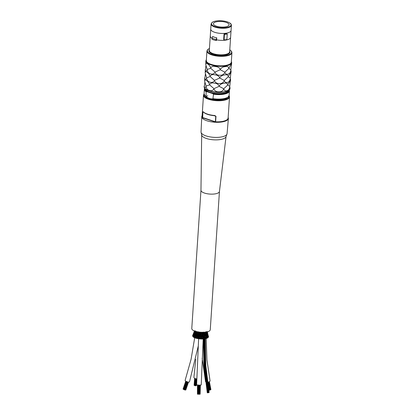 <?xml version="1.0" encoding="UTF-8"?>
<svg xmlns="http://www.w3.org/2000/svg" width="415" height="415" viewBox="0 0 415 415"><rect width="100%" height="100%" fill="white"/><g stroke="black" fill="none" stroke-linecap="round" stroke-linejoin="round"><path stroke-width="0.62" d="M212.937 98.843A12.45 4.399 3.8 0 0 226.445 98.09A12.45 4.399 3.8 0 0 227.97 97.26L227.026 97.971A11.485 4.057 -176.2 0 1 225.62 98.739A11.485 4.057 -176.2 0 1 214.866 99.667A11.485 4.057 -176.2 0 1 205.809 96.565L204.969 95.73A12.45 4.399 3.8 0 0 206.063 96.571L206.136 91.762L207.049 91.71L212.625 93.546L213.492 94.184L212.937 98.843C210.581 99.061 208.288 98.303 206.063 96.571M224.079 39.892L223.701 39.612L224.069 34.077L224.448 34.357L224.079 39.892A10.93 3.865 3.8 0 0 226.881 39.534L227.249 34.004L226.87 33.724A10.121 3.579 3.8 0 1 224.069 34.077A37.137 11.822 86.5 0 0 223.701 39.612M224.448 34.357A10.93 3.865 3.8 0 0 227.249 34.004M231.72 62.541A12.964 4.581 3.8 0 1 229.054 65.072A12.964 4.581 3.8 0 1 214.488 65.762A12.964 4.581 3.8 0 1 205.845 60.823L205.752 64.595C205.913 63.194 206.509 62.981 207.542 63.952C208.864 64.564 209.923 65.886 210.711 67.925C211.619 66.447 213.18 65.99 215.406 66.545C217.73 66.685 219.353 67.629 220.282 69.383C221.47 67.65 223.12 66.742 225.221 66.654C227.192 66.141 228.406 66.633 228.852 68.122L231.643 63.677L231.363 61.218M231.243 64.216C231.715 63.262 231.767 63.479 231.409 64.875L230.865 69.725L228.821 68.475L228.852 68.122M231.928 52.695L231.3 62.167A12.523 4.425 -176.2 0 1 228.727 64.61A12.523 4.425 -176.2 0 1 214.654 65.28A12.523 4.425 -176.2 0 1 206.312 60.507L206.94 51.035A12.523 4.425 3.8 0 0 215.286 55.802A12.523 4.425 3.8 0 0 229.355 55.133A12.523 4.425 3.8 0 0 231.928 52.695L231.523 51.315L229.78 49.784M229.754 86.948L229.754 86.678C229.459 88.826 228.66 90.128 227.363 90.589C225.796 91.284 224.588 90.797 223.732 89.121C222.736 91.072 221.091 91.98 218.788 91.85C216.428 91.928 214.799 90.984 213.912 89.012C212.734 90.667 211.173 91.124 209.222 90.387C207.438 89.894 206.38 88.571 206.048 86.419C205.306 87.85 204.709 88.063 204.258 87.057L204.922 82.346M229.915 87.342L229.874 87.71M211.079 23.94L212.439 22.14L214.835 21.232C218.933 20.397 223.088 20.605 227.316 21.85C231.518 23.619 230.973 23.826 231.409 25.294A10.188 3.6 3.8 0 1 229.319 27.281A10.188 3.6 3.8 0 1 217.87 27.826A10.188 3.6 3.8 0 1 211.079 23.94L210.737 29.128A10.188 3.6 3.8 0 0 210.732 29.263A10.188 3.6 3.8 0 0 214.721 32.308A10.188 3.6 3.8 0 0 228.971 32.463A10.188 3.6 3.8 0 0 231.046 30.611L230.605 37.257A10.188 3.6 -176.2 0 1 230.605 37.392A10.188 3.6 -176.2 0 1 228.515 39.378A10.188 3.6 -176.2 0 1 216.557 39.83L216.526 40.348L216.059 40.535L216.127 39.498L216.672 38.113L216.557 39.83A37.137 12.507 -78.4 0 0 216.744 37.822A10.038 3.548 3.8 0 1 214.482 37.226A10.038 3.548 3.8 0 1 212.63 36.463L211.883 39.155A10.93 3.865 3.8 0 0 216.059 40.535M211.946 38.206A10.188 3.6 -176.2 0 1 210.275 36.043A10.188 3.6 -176.2 0 1 210.291 35.908L210.732 29.263M231.046 30.611A10.188 3.6 3.8 0 0 231.067 30.477L231.409 25.294M226.035 22.337A7.854 2.775 -176.2 0 1 229.106 24.791A7.854 2.775 -176.2 0 1 221.086 27.042A7.854 2.775 -176.2 0 1 213.429 23.748A7.854 2.775 -176.2 0 1 217.88 21.564A7.854 2.775 -176.2 0 1 226.035 22.337M211.951 38.118A10.93 3.865 3.8 0 0 216.127 39.498M216.672 38.113L216.744 37.822M228.821 68.475L224.847 72.163L220.256 69.736L215.043 72.054L210.696 68.273L210.711 67.925M210.696 68.273L207.189 69.466L205.752 64.595M220.256 69.736L220.282 69.383M230.693 72.511C231.16 71.556 231.217 71.779 230.854 73.175L230.315 78.025L228.266 76.77L224.297 80.463L219.706 78.03L214.493 80.354L210.146 76.573L206.634 77.766L205.202 72.89C205.358 71.494 205.954 71.281 206.992 72.252C208.314 72.864 209.368 74.186 210.161 76.22C211.064 74.747 212.63 74.285 214.851 74.845C217.175 74.98 218.804 75.929 219.732 77.683C220.92 75.95 222.57 75.042 224.671 74.954C226.642 74.441 227.851 74.928 228.302 76.422L231.093 71.977L230.973 71.11M210.146 76.573L210.161 76.22M219.706 78.03L219.732 77.683M228.266 76.77L228.302 76.422M230.859 70.353L230.854 70.083C230.558 72.231 229.76 73.533 228.463 73.989C226.901 74.69 225.693 74.202 224.831 72.521C223.841 74.472 222.191 75.385 219.893 75.255C217.527 75.333 215.904 74.384 215.017 72.412C213.839 74.072 212.273 74.529 210.322 73.792C208.538 73.299 207.479 71.971 207.152 69.819C206.411 71.256 205.814 71.468 205.363 70.462L205.887 65.912M231.02 70.742L231.139 71.261M205.269 69.538L205.202 72.89M207.152 69.819L207.189 69.466M215.017 72.412L215.043 72.054M224.831 72.521L224.847 72.163M230.854 70.083L230.865 69.725M230.304 78.648L230.304 78.378C230.009 80.526 229.21 81.828 227.913 82.289C226.351 82.99 225.138 82.497 224.282 80.821C223.291 82.772 221.641 83.68 219.343 83.55C216.978 83.628 215.354 82.684 214.462 80.712C213.284 82.367 211.723 82.829 209.772 82.087C207.988 81.594 206.929 80.271 206.603 78.119L206.634 77.766M206.603 78.119C205.861 79.556 205.264 79.768 204.813 78.757L205.337 74.207M214.462 80.712L214.493 80.354M224.282 80.821L224.297 80.463M230.304 78.378L230.315 78.025M230.465 79.042L230.424 79.41M204.714 77.838L204.652 81.19C204.808 79.789 205.404 79.576 206.437 80.552C207.759 81.158 208.818 82.481 209.611 84.52C210.514 83.042 212.081 82.585 214.301 83.145C216.625 83.28 218.254 84.224 219.177 85.983C220.37 84.25 222.015 83.337 224.121 83.249C226.092 82.741 227.301 83.228 227.752 84.717L230.543 80.271L230.59 79.556M230.143 80.811C230.61 79.856 230.667 80.074 230.304 81.47L229.76 86.325L227.716 85.07L227.752 84.717M227.716 85.07L223.747 88.758L219.156 86.33L213.938 88.654L209.596 84.868L209.611 84.52M209.596 84.868L206.084 86.061L204.652 81.19M219.156 86.33L219.177 85.983M204.979 82.175L204.787 82.507M206.048 86.419L206.084 86.061M213.912 89.012L213.938 88.654M223.732 89.121L223.747 88.758M229.754 86.678L229.76 86.325M204.061 93.899L203.485 95.222A13.041 4.607 3.8 0 0 212.174 100.191A13.041 4.607 3.8 0 0 226.829 99.491A13.041 4.607 3.8 0 0 229.511 96.949L228.11 118.042A13.041 4.607 -176.2 0 1 225.428 120.583A13.041 4.607 -176.2 0 1 215.618 121.818L215.987 116.288L214.763 115.52A13.041 4.607 -176.2 0 1 203.163 111.692L202.774 111.931L202.406 117.461A0.368 0.337 148.3 0 0 202.603 117.777M203.521 112.05A12.668 4.477 3.8 0 0 214.752 115.733L215.203 115.847L214.763 115.52M203.163 111.692A0.368 0.327 138.4 0 0 203.236 111.915C205.295 113.949 209.134 115.225 214.757 115.759L215.743 116.247L215.38 121.777L202.406 117.461A13.041 4.607 -176.2 0 1 202.084 116.309L203.485 95.222M215.416 121.979L202.65 117.808L202.909 112.014L203.49 112.019M228.151 117.398A13.337 4.715 -176.2 0 1 228.38 118.436L227.083 133.63A13.052 4.612 -176.2 0 1 226.979 134.081L225.978 136.758A12.222 4.321 -176.2 0 1 223.566 138.693A12.222 4.321 -176.2 0 1 210.441 139.456A12.222 4.321 -176.2 0 1 201.721 135.15L201.083 132.359A13.052 4.612 -176.2 0 1 201.042 131.897L201.768 116.667A13.337 4.715 -176.2 0 1 202.131 115.671M226.979 134.081A13.052 4.612 -176.2 0 1 224.406 136.146A13.052 4.612 -176.2 0 1 210.395 136.955A13.052 4.612 -176.2 0 1 201.083 132.359M226.045 136.577L219.442 191.497A9.26 3.273 -176.2 0 1 217.543 193.24A9.26 3.273 -176.2 0 1 207.22 193.753A9.26 3.273 -176.2 0 1 200.964 190.267L201.674 134.958M228.38 118.436A13.337 4.715 -176.2 0 1 225.641 121.009A13.337 4.715 -176.2 0 1 210.696 121.725A13.337 4.715 -176.2 0 1 201.768 116.667M186.506 381.52L183.767 389.55L184.302 389.685M208.231 337.317L207.542 334.63M207.879 337.234L208.081 336.555L207.36 336.451M207.915 337.587L208.257 337.468L208.133 336.778L207.573 335.756M206.421 332.747L206.265 333.598L206.514 332.923L206.136 332.052L206.514 332.923L205.882 332.752M205.866 332.425L206.115 331.735M207.007 334.469L207.469 335.289L207.246 335.958L207.282 335.113M207.484 335.221L208.081 336.555M206.992 334.018L207.469 335.289L206.774 335.159M206.54 333.25L206.96 334.091L206.722 334.76L206.784 333.909M206.794 331.652L206.566 332.866L206.96 334.091L206.291 333.94M208.086 336.69L208.288 336L208.003 335.854M208.361 337.037L208.288 336L207.552 335.953M207.822 334.755L208.288 336L207.765 334.35M207.588 335.47L207.822 334.791L207.085 334.713M207.152 332.763L207.427 332.057L207.822 334.791M207.184 334.324L207.433 333.644L207.163 333.468M207.49 335.242L207.433 333.644L206.717 333.541M207.184 331.927L207.433 333.644M206.841 333.204L206.919 332.342M206.997 334.044L207.106 332.514L206.411 332.389M207.007 331.969L207.106 332.514M207.625 334.957L207.858 334.257L208.154 335.481M207.36 333.847L207.619 333.152L207.261 332.996M207.822 334.765L207.438 333.25M207.433 332.031L207.765 333.857M207.407 331.865L207.147 331.896M207.433 331.855L206.696 331.979M193.136 334.376L192.674 335.356M193.089 334.474L193.566 333.302L193.847 333.463M193.017 335.683L192.908 334.967L192.695 335.989M193.53 333.8L192.908 334.952L193.188 335.118M192.908 334.957L193.945 332.223L194.303 332.389M193.141 336.243L193.032 335.548L193.54 335.673M193.644 334.822L192.949 335.756L192.736 336.43L193.053 336.591M194.37 333.619L193.805 334.371L193.935 335.066L193.795 334.308L193.032 335.548L193.53 333.831L193.888 333.971M193.67 334.542L194.308 330.693M194.111 332.96L194.277 331.154M194.22 333.458L194.054 332.711L193.53 333.831M193.551 335.989L194.07 335.351L193.494 336.119L193.592 336.809L193.494 336.119L194.173 336.057M193.385 336.451L193.271 337.001L193.732 337.162M194.993 332.477L194.464 333.255L194.614 333.951L194.443 333.178L193.805 334.371L194.298 334.485M193.789 334.324L194.059 332.747L194.49 332.877M194.516 331.616L194.059 332.747M194.459 331.912L194.277 331.175L194.635 331.315M194.054 332.716L194.298 330.983M196.503 331.953L196.71 332.866L196.077 334.179L196.176 334.848L195.973 334.054L195.232 335.387L195.33 336.051L195.149 335.268L194.262 336.664L194.345 337.343L194.262 336.664L194.832 336.715M194.106 337.535L194.697 337.68M196.383 331.326L195.844 332.607L195.973 333.292L195.761 332.493L195.149 333.743L195.278 334.423L195.091 333.634L194.381 334.895L194.5 335.579L194.381 334.895L194.915 334.972M195.709 332.067L195.06 332.156L195.216 332.856L195.06 332.156L195.548 331.341L194.625 332.846L194.464 333.255L195.149 333.193M194.702 332.389L194.531 331.673L195.024 331.787M194.438 333.198L194.552 331.58M194.702 331.149L194.531 331.673M195.922 338.111L195.211 338.018L195.304 337.162L195.875 337.167M195.947 338.075L195.932 337.099M195.792 335.247L195.232 335.387L195.781 335.424M196.041 334.677L196.176 335.709L194.64 337.753L195.206 337.929M195.662 333.805L195.149 333.743M197.146 337.499L197.27 338.453L196.528 338.422L196.585 337.582L197.125 337.545M196.518 338.339L195.854 338.199L196.414 337.431L196.321 335.813L196.86 335.813M196.918 335.74L197.047 336.752L197.405 336.01L197.213 334.552L197.722 334.542M196.928 336.705L196.585 337.582L196.969 337.379M196.601 334.205L196.077 334.179M197.4 331.658L196.85 333.001L197.047 334.407L196.321 335.813L196.772 335.631M196.394 332.643L195.844 332.607M195.766 331.746L195.61 331.035M198.474 337.883L198.038 337.909L198.474 337.883L198.987 337.079L199.283 338.002M198.131 336.067L198.339 336.99L197.976 338.583L198.749 338.749L198.526 337.805M197.789 337.784L197.602 336.166L198.111 336.124M197.773 334.464L197.867 335.31L198.266 334.682M197.888 335.284L197.602 336.166L197.924 335.948M197.39 332.996L196.85 333.001L197.296 332.82M197.571 331.808L197.825 333.172L197.213 334.552L197.602 334.355M196.611 332.15L196.492 331.45L196.611 332.15M199.999 338.069L199.599 338.137L199.698 337.883L199.527 338.863M199.553 338.832L200.321 338.936M199.786 333.447L199.874 335.694L199.024 336.43L199.475 336.342M199.475 336.311L199.599 338.137M198.998 334.739L199.013 337.084M198.126 336.108L198.505 334.848L198.977 334.796M198.531 335.491L198.738 336.3M198.536 333.281L198.028 333.328L198.344 333.11M198.557 333.224L198.712 333.971L199.055 333.395M198.505 334.848L198.728 333.945M198.557 331.922L198.028 333.328L198.261 334.723M199.994 334.791L199.895 335.045L200.31 334.957L199.994 334.791L199.895 335.045L200.31 334.957L200.704 333.707L201.083 333.587M200.31 334.926L201.208 338.241L201.96 337.281L201.872 336.363L202.313 336.508L202.012 336.627L201.664 335.009L201.265 334.879M199.786 333.484L199.506 333.323L199.33 333.567L199.765 333.51M200.014 334.122L200.352 333.53M198.993 334.781L199.506 333.323M199.33 333.567L199.802 332.099M198.546 333.266L198.873 332.726L199.05 333.437M198.832 332.757L198.795 332.083M201.208 338.241L201.187 339.008L201.918 339.05L201.545 338.111M200.512 336.586L200.813 338.106M201.078 333.582L201.327 335.144L201.664 335.019L201.259 335.776L201.576 336.498M200.533 332.15L200.704 333.707M200.346 333.577L200.118 332.275M202.261 334.957L201.955 335.694M203.054 338.111L202.79 338.23L203.054 338.111M203.049 338.095L203.469 338.967L202.665 338.962M202.307 336.539L202.613 335.745L202.94 336.394L202.707 338.899M202.79 338.23L202.577 337.966L202.79 338.23M202.338 332.176L202.048 332.83L201.809 332.233M202.261 334.998L201.944 333.484L202.385 333.629L202.084 333.748L202.043 332.814M201.405 333.027L201.472 332.363M202.38 333.66L202.65 332.98L202.904 333.515L202.645 334.231L202.38 333.619M202.634 334.21L202.52 334.869L202.982 334.983M203.226 334.277L203.309 335.673L202.992 334.998M203.288 335.642L203.449 336.56L203.168 336.3M202.624 335.766L202.733 335.133M204.237 338.858L204.917 338.806L204.46 337.966M203.314 337.172L203.734 337.976L203.48 338.868L204.216 338.936L204.45 337.955M203.848 335.574L204.071 337.219L203.672 336.43M204.05 337.182L204.273 338.095L203.921 337.846M203.049 338.137L203.63 336.389M205.596 338.624L206.146 338.49M204.86 338.707L205.581 338.713L205.684 337.691M203.07 332.223L203.407 333.686L203.122 333.427M202.686 333.017L202.811 332.353M203.63 333.556L204.05 335.014L203.698 334.76M202.992 335.04L203.589 333.515M204.465 338.007L204.771 336.383L204.237 334.884M203.677 336.466L204.201 334.843M204.886 336.217L204.351 336.14M204.922 336.259L205.601 337.851L205.119 337.623M204.548 336.928L204.989 337.711L204.844 338.676M204.253 332.119L204.621 333.525L204.201 333.281M203.796 332.809L204.045 333.401L203.755 334.179M204.061 332.239L203.63 333.598M205.352 334.677L205.913 336.103L205.373 335.891M204.917 335.279L205.28 336L205.093 337.063M204.777 333.406L205.228 334.796L205.046 335.439L205.269 334.609M205.228 334.796L204.751 334.568M204.33 334.044L204.626 334.682L204.367 335.574M204.242 334.926L204.735 333.359M206.743 338.282L207.137 338.095M206.006 335.994L206.706 337.499L206.535 338.158L206.691 337.333M206.706 337.499L206.12 337.307M205.684 333.089L205.456 333.93L205.674 333.266L205.306 331.922M206.146 334.293L205.996 335.138L206.214 334.485L205.773 333.162M206.732 335.553L206.618 336.389L206.826 335.73L206.286 334.386M207.438 336.897L207.355 337.732L207.547 337.063L206.872 335.642M208.47 336.42L208.164 335.434M192.913 334.947L192.607 335.662M193.037 335.491L192.783 336.285M193.738 334.62L192.975 336.695L193.297 336.881M194.204 336.555L193.665 337.25L194.116 337.437M197.799 337.743L197.26 338.552L198.028 338.583M206.136 338.448L206.743 338.381L206.758 337.955M206.826 335.73L206.193 335.559M206.094 335.543L206.105 336.181M205.674 333.266L205.135 333.053M204.792 332.519L204.782 334.054M204.969 332.711L205.181 332.031L204.969 332.711M202.318 338.059L201.975 338.967L202.707 339.045M206.214 334.485L205.627 334.288M205.487 334.236L205.456 334.895M200.813 338.069L200.388 338.946L201.114 339.034M199.283 337.96L198.795 338.806L199.516 338.899M207.547 337.063L206.805 336.918M207.163 338.064L207.645 337.96L207.609 337.405M202.188 358.285L205.555 381.769A2.298 0.872 -11.7 0 0 205.57 381.816A2.298 0.872 -11.7 0 0 205.601 381.883M207.552 382.231A2.298 0.872 -11.7 0 0 210.057 380.84A2.298 0.872 -11.7 0 0 210.042 380.794M195.781 359.323L193.919 377.219A2.298 1.318 6.5 0 0 196.461 378.812A2.298 1.318 6.5 0 0 196.803 378.802M194.677 337.857L191.087 359.276L185.142 380.337A2.298 0.706 18.8 0 0 185.152 380.519A2.298 0.706 18.8 0 0 187.352 381.831A2.298 0.706 18.8 0 0 189.489 381.821L198.183 346.395M198.609 338.858L196.622 384.845L199.247 385.167L201.218 384.97L203.2 339.102M208.704 392.559L209.004 392.481M207.718 392.725L207.417 392.803L207.749 392.772M207.573 392.683L207.272 392.761L203.936 365.74L203.366 339.076M208.797 392.621L208.465 392.657L208.797 392.621M208.439 392.709L208.107 392.746L208.439 392.709M208.055 392.761L207.723 392.798L208.055 392.761M200.964 190.236L191.777 328.509A9.26 3.273 3.8 0 0 200.803 332.389A9.26 3.273 3.8 0 0 210.26 329.738L219.442 191.465M219.447 191.434A9.26 3.273 -176.2 0 1 209.99 194.085A9.26 3.273 -176.2 0 1 200.964 190.205M195.366 378.646L194.578 385.571L195.164 385.639L195.947 378.776L195.294 385.826L195.771 385.737L196.56 378.812M195.776 385.675L196.337 385.654L196.689 382.589M194.635 378.319L194.116 385.167M210.53 389.81L210.908 389.623L209.274 381.717M209.461 390.1L209.985 390.064L208.335 382.075M209.98 390.022L210.54 389.877L208.89 381.888M186.029 381.286L183.3 389.291L183.778 389.514M185.469 389.965L185.796 389.981L188.498 382.065M210.882 389.493L209.388 381.655M187.077 381.743L184.343 389.752L184.851 389.976L187.647 381.909M208.864 390.173L209.388 390.142L207.749 382.199L209.404 390.183M194.246 385.193L194.583 385.494M197.447 385.063L197.441 394.126M196.352 385.535L196.772 384.938M197.69 385.089L197.441 394.157L198.401 394.193M198.795 394.209L199.574 394.209M185.77 381.131L183.072 389.037L183.321 389.218M184.919 389.908L185.422 389.976M199.382 385.172L199.008 394.219M204.227 94.589A12.45 4.399 3.8 0 0 204.969 95.73L204.066 93.759A12.559 4.441 -176.2 0 0 205.84 96.249M213.492 94.184A12.559 4.441 3.8 0 0 229.428 90.937L229.127 95.424L227.97 97.26A12.45 4.399 3.8 0 0 228.862 96.223M229.127 95.424A12.559 4.441 -176.2 0 1 213.196 98.677M229.038 90.107A12.185 4.306 -176.2 0 1 212.625 93.546M211.489 93.173A11.853 4.192 3.8 0 0 228.748 90.34M228.292 90.641A11.485 4.057 -176.2 0 1 226.04 92.41A11.485 4.057 -176.2 0 1 213.772 93.136A11.485 4.057 -176.2 0 1 205.529 89.126M205.119 88.774A11.853 4.192 3.8 0 0 208.185 92.083M231.331 61.685A12.595 4.451 -176.2 0 1 218.513 65.778A12.595 4.451 -176.2 0 1 206.343 60.025M205.145 88.639A12.595 4.451 3.8 0 0 216.749 92.332A12.595 4.451 3.8 0 0 228.738 90.205M230.003 88.405A12.964 4.581 -176.2 0 1 227.337 90.932A12.964 4.581 -176.2 0 1 212.771 91.627A12.964 4.581 -176.2 0 1 204.128 86.683C204.372 88.208 204.502 89.759 211.972 91.705C220.085 93.557 230.278 91.71 230.003 88.405L230.04 87.856M207.049 91.71A12.185 4.306 -176.2 0 1 204.854 88.499M204.694 88.302L204.367 89.272A12.559 4.441 3.8 0 0 206.136 91.762M229.775 49.857A12.149 4.295 -176.2 0 1 227.197 55.278A12.149 4.295 -176.2 0 1 211.287 54.22A12.149 4.295 -176.2 0 1 209.451 48.508M209.357 49.862A10.557 3.73 3.8 0 0 219.208 55.242A10.557 3.73 3.8 0 0 229.687 51.216M230.605 37.392L229.645 51.844A10.188 3.6 -176.2 0 1 227.555 53.831A10.188 3.6 -176.2 0 1 216.106 54.375A10.188 3.6 -176.2 0 1 209.316 50.495L210.275 36.043M227.223 21.855A9.815 3.47 -176.2 0 1 229.044 26.835A9.815 3.47 -176.2 0 1 215.312 26.684A9.815 3.47 -176.2 0 1 213.492 21.705A9.815 3.47 -176.2 0 1 227.223 21.855M229.049 95.855A12.668 4.477 -176.2 0 1 216.225 100.207A12.668 4.477 -176.2 0 1 204.087 94.2M215.593 122.036A12.668 4.477 3.8 0 0 226.839 119.847M215.987 116.288L214.083 115.697M203.532 112.216L202.774 111.931M229.23 89.931L229.428 90.937M205.845 60.823L206.374 59.563M204.164 86.138L204.128 86.683M204.367 89.272L204.066 93.759M206.94 51.035L207.526 49.722L209.456 48.436M206.431 96.467L207.687 95.715M229.511 96.949L229.111 95.564M215.51 122.046A0.368 0.368 0 0 0 215.587 122.057C223.306 122.098 227.482 120.76 228.11 118.042M202.479 117.689A0.368 0.368 0 0 0 202.65 117.808L215.489 122.041M202.453 117.647L202.084 116.309M187.056 381.733L184.327 389.742M206.426 332.425L206.188 331.647M208.563 336.632L208.283 335.979M194.007 337.063L194.199 336.119M194.848 337.592L194.936 336.632M194.106 337.54L194.147 337.11M195.034 335.434L195.071 334.889M194.194 336.586L194.303 335.263M194.334 334.827L194.417 333.546M194.516 331.632L194.536 331.082M195.159 335.854L195.19 337.058M195.88 335.336L195.916 336.451M195.823 333.717L195.844 334.246M195.143 335.294L195.102 334.142M194.951 330.854L195.014 332.093M195.034 332.498L195.086 333.665M196.705 334.117L196.829 335.071M196.492 332.555L196.622 333.51M195.963 334.085L195.828 333.053M195.756 332.524L195.61 331.435M197.441 332.923L197.623 333.769M200.321 338.941L200.014 338.012M198.344 332.488L198.131 331.715M199.864 335.694L200.155 336.451M199.579 334.915L199.319 334.205M199.516 332.659L199.288 331.974M200.933 335.009L200.663 334.355M202.665 337.281L202.307 336.498M202.318 338.101L201.934 337.281M201.649 333.619L201.4 333.022L201.078 333.624M206.182 338.531L205.721 337.732M207.22 338.158L206.774 337.395M206.053 337.411L205.845 337.042M206.063 332.14L205.773 333.193M206.494 333.271L206.286 334.417M206.966 334.391L206.878 335.668M207.505 335.543L207.583 337.006M207.619 333.141L207.464 331.575M195.211 331.678L195.548 330.937M196.487 332.581L196.819 331.979M193.743 335.668L194.345 334.801M197.436 332.96L197.758 332.405M196.694 334.148L197.073 333.556M195.87 335.367L196.326 334.703M194.92 336.664L195.175 336.332M197.768 334.506L198.131 333.935M196.907 335.776L197.343 335.138M195.916 337.136L196.471 336.389M199.781 333.489L200.103 332.934M197.135 337.535L197.659 336.793M200.767 332.773L201.083 332.187M199.205 335.507L199.584 334.874M198.287 336.99L198.744 336.259M206.042 337.379L206.001 338.339M206.784 337.426L206.852 336.103M205.358 334.713L205.627 333.712M204.927 336.295L205.202 335.294M204.777 333.442L205.103 332.534M206.011 336.026L206.203 334.889M205.726 337.763L205.918 336.575M203.205 332.814L203.521 332.073M201.197 337.265L201.576 336.451M201.327 334.21L201.649 333.572M201.659 335.055L202.012 334.381M200.575 335.636L200.933 334.967M200.886 336.498L201.27 335.787M199.734 337.167L200.16 336.409M200.009 338.054L200.466 337.25M207.982 337.701L207.573 336.98M206.841 336.97L206.909 337.929M210.057 380.84L206.935 359.872L206.167 338.599M200.31 385.146L200.066 394.193M198.645 338.308L198.686 337.587M198.935 333.598L198.961 333.183M203.293 337.483L203.236 338.484M205.43 334.443L205.415 334.806M205.254 338.816L205.804 365.433L209.129 392.414M205.207 338.816L205.747 365.47L209.072 392.497M203.77 333.276L203.744 333.81M203.568 337.66L203.532 338.671M203.526 338.946L204.076 365.693L207.417 392.803M203.423 337.379L203.376 338.77M205.093 335.683L205.057 336.513M204.974 338.77L205.503 365.496L208.833 392.59M204.419 334.443L204.382 335.18M204.232 338.873L204.771 365.625L208.107 392.746L204.761 365.657L204.216 338.941M204.86 333.219L204.839 333.546M204.662 337.265L204.626 338.277M204.605 338.941L205.145 365.625L208.475 392.678M203.962 335.802L203.915 336.913M203.838 339.034L204.388 365.734L207.723 392.798M204.398 334.495L204.367 335.149M208.589 389.192L208.807 390.261M194.879 378.459L194.101 385.317M198.178 385.13L197.929 394.209M198.541 394.234L198.79 385.156L198.526 394.224M199.947 385.162L199.698 394.24M188.509 382.065L185.868 389.81M188.177 382.023L185.443 390.033M200.383 385.146L200.139 394.126"/></g></svg>
